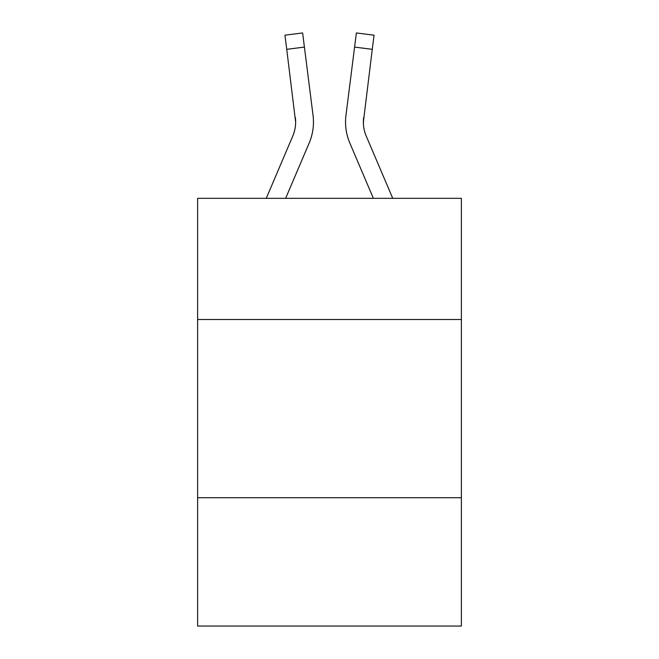 <?xml version="1.0" encoding="UTF-8"?>
<svg xmlns="http://www.w3.org/2000/svg" width="659" height="659" viewBox="0 0 659 659"><rect width="100%" height="100%" fill="white"/><g stroke="black" fill="none" stroke-linecap="round" stroke-linejoin="round"><path stroke-width="0.99" d="M461.382 319.516L461.382 198.334L197.618 198.334L197.618 319.516L461.382 319.516L461.382 626.05L197.618 626.05L197.618 319.516M461.382 497.734L197.618 497.734M309.186 143.003L285.627 198.334L309.186 143.003A53.461 53.461 -19.2 0 0 313.041 115.358L304.417 47.094L286.731 49.326L284.943 35.182L302.629 32.95L304.417 47.094M266.261 198.334L292.794 136.018A35.644 35.644 -21.3 0 0 295.636 122.121L286.731 49.326M313.396 124.65L313.462 122.475M312.77 113.216L313.041 115.358L312.77 113.216M392.739 198.334L366.206 136.018A35.644 35.644 21.3 0 1 363.364 122.121L372.269 49.326L354.583 47.094L356.371 32.95L374.057 35.182L372.269 49.326M349.814 143.003L373.373 198.334L349.814 143.003A53.461 53.461 18.8 0 1 345.959 115.358L354.583 47.094M345.604 124.666L345.538 122.03L345.604 124.666M363.406 123.801L363.644 117.59A35.644 35.644 18.8 0 0 366.206 136.018A35.644 35.644 18.8 0 1 363.364 122.121A35.644 35.644 18.8 0 0 366.206 136.018A35.644 35.644 18.8 0 1 363.364 122.121A35.644 35.644 18.8 0 0 366.206 136.018A35.644 35.644 18.8 0 1 363.364 122.121A35.644 35.644 18.8 0 0 366.206 136.018A35.644 35.644 18.8 0 1 363.364 122.121A35.644 35.644 18.8 0 0 366.206 136.018A35.644 35.644 18.8 0 1 363.364 122.121A35.644 35.644 18.8 0 0 366.206 136.018A35.644 35.644 18.8 0 1 363.364 122.121A35.644 35.644 18.8 0 0 366.206 136.018A35.644 35.644 18.8 0 1 363.364 122.121A35.644 35.644 18.8 0 0 366.206 136.018A35.644 35.644 18.8 0 1 363.364 122.121A35.644 35.644 18.8 0 0 366.206 136.018A35.644 35.644 18.8 0 1 363.364 122.121A35.644 35.644 18.8 0 0 366.206 136.018A35.644 35.644 18.8 0 1 363.364 122.121A35.644 35.644 18.8 0 0 366.206 136.018A35.644 35.644 18.8 0 1 363.364 122.121A35.644 35.644 18.8 0 0 366.206 136.018A35.644 35.644 18.8 0 1 363.364 122.121A35.644 35.644 18.8 0 0 366.206 136.018A35.644 35.644 18.8 0 1 363.364 122.121A35.644 35.644 18.8 0 0 366.206 136.018A35.644 35.644 18.8 0 1 363.364 122.121A35.644 35.644 18.8 0 0 366.206 136.018M292.794 136.018A35.644 35.644 -19.2 0 0 295.636 122.129A35.644 35.644 -19.2 0 1 292.794 136.018A35.644 35.644 -19.2 0 0 295.636 122.129A35.644 35.644 -19.2 0 1 292.794 136.018A35.644 35.644 -19.2 0 0 295.636 122.129A35.644 35.644 -19.2 0 1 292.794 136.018A35.644 35.644 -19.2 0 0 295.636 122.129A35.644 35.644 -19.2 0 1 292.794 136.018A35.644 35.644 -19.2 0 0 295.636 122.129A35.644 35.644 -19.2 0 1 292.794 136.018A35.644 35.644 -19.2 0 0 295.636 122.129A35.644 35.644 -19.2 0 1 292.794 136.018A35.644 35.644 -19.2 0 0 295.636 122.129A35.644 35.644 -19.2 0 1 292.794 136.018A35.644 35.644 -19.2 0 0 295.636 122.129A35.644 35.644 -19.2 0 1 292.794 136.018A35.644 35.644 -19.2 0 0 295.636 122.129A35.644 35.644 -19.2 0 1 292.794 136.018A35.644 35.644 -19.2 0 0 295.636 122.129A35.644 35.644 -19.2 0 1 292.794 136.018A35.644 35.644 -19.2 0 0 295.636 122.129A35.644 35.644 -19.2 0 1 292.794 136.018A35.644 35.644 -19.2 0 0 295.636 122.129A35.644 35.644 -19.2 0 1 292.794 136.018A35.644 35.644 -19.2 0 0 295.636 122.129A35.644 35.644 -19.2 0 1 292.794 136.018A35.644 35.644 -19.2 0 0 295.636 122.129A35.644 35.644 -19.2 0 1 292.794 136.018A35.644 35.644 -19.2 0 0 295.356 117.59L295.636 122.121M313.462 122.03L313.396 124.666L313.462 122.03M284.943 35.182L302.629 32.95M356.371 32.95L374.057 35.182"/></g></svg>
